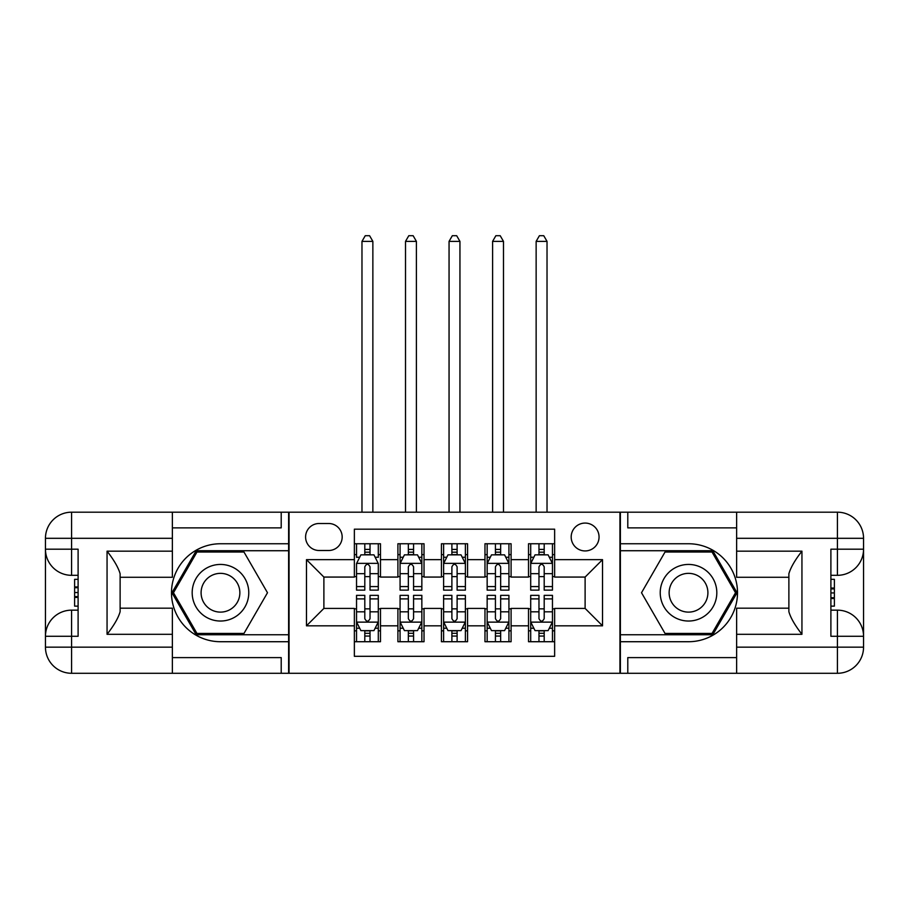 <?xml version="1.0" encoding="UTF-8"?>
<svg xmlns="http://www.w3.org/2000/svg" width="909" height="909" viewBox="0 0 909 909"><rect width="100%" height="100%" fill="white"/><g stroke="black" fill="none" stroke-linecap="round" stroke-linejoin="round"><path stroke-width="1.36" d="M585.112 523.073A13.93 13.93 0 0 0 571.182 537.003A13.93 13.93 0 0 0 585.112 550.934A13.93 13.93 0 0 0 599.054 537.003A13.93 13.93 0 0 0 585.112 523.073M172.369 657.605L281.211 657.605L281.211 673.285L736.631 673.285L736.631 647.163L837.428 647.163L837.428 636.277L830.894 636.277L830.894 549.195L837.428 549.195L837.428 538.31L736.631 538.31L736.631 551.161L801.943 551.161L801.943 634.312C794.977 625.369 790.625 617.825 788.876 611.689L788.876 573.784C790.625 567.636 794.977 560.103 801.943 551.161M554.638 543.752L528.515 543.752L528.515 559.649L511.097 559.649L511.097 577.067L528.515 577.067L528.515 559.649M511.097 559.649L511.097 543.752L484.974 543.752L484.974 559.649L467.567 559.649L467.567 577.067L484.974 577.067L484.974 559.649M467.567 559.649L467.567 543.752L441.433 543.752L441.433 559.649L424.026 559.649L424.026 577.067L441.433 577.067L441.433 559.649M424.026 559.649L424.026 543.752L397.903 543.752L397.903 577.067L380.485 577.067L380.485 543.752L354.362 543.752M354.362 641.72L380.485 641.72L380.485 608.416L397.903 608.416L397.903 641.72L424.026 641.72L424.026 608.416L441.433 608.416L441.433 625.824L424.026 625.824M441.433 625.824L441.433 641.72L467.567 641.72L467.567 608.416L484.974 608.416L484.974 625.824L467.567 625.824M484.974 625.824L484.974 641.72L511.097 641.72L511.097 608.416L528.515 608.416L528.515 625.824L511.097 625.824M319.093 550.502L328.672 550.502A13.499 13.499 0 0 0 342.17 537.003A13.499 13.499 0 0 0 328.672 523.504L319.093 523.504A13.499 13.499 0 0 0 305.594 537.003A13.499 13.499 0 0 0 319.093 550.502M736.631 527.868L627.789 527.868L627.789 512.187L619.949 512.187L619.949 673.285M619.949 512.187L172.369 512.187L172.369 538.31L71.572 538.31L71.572 549.195L78.106 549.195L78.106 636.277L71.572 636.277L71.572 647.163L172.369 647.163L172.369 634.312L107.057 634.312L107.057 551.161C114.023 560.103 118.375 567.648 120.124 573.784L120.124 611.689C118.375 617.836 114.023 625.369 107.057 634.312M289.051 673.285L289.051 512.187M554.638 559.649L554.638 529.174L354.362 529.174L354.362 577.067L323.888 577.067L323.888 608.416L354.362 608.416L354.362 656.309L554.638 656.309L554.638 608.416L585.112 608.416L585.112 577.067L554.638 577.067L554.638 559.649L602.531 559.649L602.531 625.824L554.638 625.824M354.362 625.824L306.469 625.824L306.469 559.649L354.362 559.649M528.515 625.824L528.515 641.72L554.638 641.72M354.362 554.638L356.533 554.638M364.804 554.638L370.031 554.638M378.303 554.638L380.485 554.638M354.362 576.624L356.533 576.624M364.804 576.624L370.031 576.624M378.303 576.624L380.485 576.624M354.362 608.848L356.533 608.848M364.804 608.848L370.031 608.848M378.303 608.848L380.485 608.848M354.362 630.835L356.533 630.835M364.804 630.835L370.031 630.835M378.303 630.835L380.485 630.835M397.903 576.624L400.074 576.624M408.346 576.624L413.572 576.624M421.844 576.624L424.026 576.624M397.903 554.638L400.074 554.638M408.346 554.638L413.572 554.638M421.844 554.638L424.026 554.638M397.903 608.848L400.074 608.848M408.346 608.848L413.572 608.848M421.844 608.848L424.026 608.848M397.903 630.835L400.074 630.835M408.346 630.835L413.572 630.835M421.844 630.835L424.026 630.835M441.433 608.848L443.615 608.848M451.887 608.848L457.113 608.848M465.385 608.848L467.567 608.848M441.433 630.835L443.615 630.835M451.887 630.835L457.113 630.835M465.385 630.835L467.567 630.835M441.433 554.638L443.615 554.638M451.887 554.638L457.113 554.638M465.385 554.638L467.567 554.638M441.433 576.624L443.615 576.624M451.887 576.624L457.113 576.624M465.385 576.624L467.567 576.624M484.974 608.848L487.156 608.848M495.428 608.848L500.654 608.848M508.926 608.848L511.097 608.848M484.974 630.835L487.156 630.835M495.428 630.835L500.654 630.835M508.926 630.835L511.097 630.835M484.974 554.638L487.156 554.638M495.428 554.638L500.654 554.638M508.926 554.638L511.097 554.638M484.974 576.624L487.156 576.624M495.428 576.624L500.654 576.624M508.926 576.624L511.097 576.624M528.515 608.848L530.697 608.848M538.969 608.848L544.196 608.848M552.467 608.848L554.638 608.848M528.515 630.835L530.697 630.835M538.969 630.835L544.196 630.835M552.467 630.835L554.638 630.835M528.515 554.638L530.697 554.638M538.969 554.638L544.196 554.638M552.467 554.638L554.638 554.638M528.515 576.624L530.697 576.624M538.969 576.624L544.196 576.624M552.467 576.624L554.638 576.624M323.888 577.067L306.469 559.649M323.888 608.416L306.469 625.824M602.531 559.649L585.112 577.067M602.531 625.824L585.112 608.416M370.031 543.752L370.031 554.854L370.031 549.411L364.804 549.411M378.303 586.578L370.031 586.578L370.031 590.123L378.303 590.123L378.303 563.569L373.951 554.854L360.896 554.854L356.533 563.569L356.533 590.123L364.804 590.123L364.804 586.578L356.533 586.578M359.691 557.251L356.533 557.251L356.533 543.752M356.533 557.342L356.533 549.411M378.303 557.342L378.303 549.411M375.156 557.251L378.303 557.251L378.303 543.752M364.804 554.854L364.804 543.752M370.031 586.578L370.031 566.83C368.293 563.478 366.554 563.478 364.804 566.83L364.804 581.521M356.533 573.659L364.804 573.659L364.804 586.578M372.86 512.187L372.86 241.374L361.975 241.374L361.975 512.187M361.975 241.374L365.248 235.715L369.599 235.715L372.86 241.374M364.804 636.061L370.031 636.061M356.533 598.895L364.804 598.895L364.804 595.35L356.533 595.35L356.533 621.904L360.896 630.619L373.951 630.619L378.303 621.904L378.303 595.35L370.031 595.35L370.031 598.895L378.303 598.895M378.303 621.904L378.303 641.72M356.533 621.904L356.533 641.72M370.031 630.619L370.031 641.72M364.804 641.72L364.804 630.619M364.804 598.895L364.804 618.643C366.554 621.995 368.293 621.995 370.031 618.643L370.031 598.895M234.624 568.227A28.304 28.304 0 0 0 195.969 578.59A28.304 28.304 0 0 0 206.332 617.245A28.304 28.304 0 0 0 244.987 606.882A28.304 28.304 0 0 0 234.624 568.227M230.17 575.954A19.373 19.373 0 0 0 203.696 583.044A19.373 19.373 0 0 0 210.786 609.519A19.373 19.373 0 0 0 237.26 602.428A19.373 19.373 0 0 0 230.17 575.954M243.976 633.448L196.969 633.448L173.471 592.736L196.969 552.024L243.976 552.024L267.485 592.736L243.976 633.448M702.668 568.227A28.304 28.304 0 0 0 664.013 578.59A28.304 28.304 0 0 0 674.376 617.245A28.304 28.304 0 0 0 713.031 606.882A28.304 28.304 0 0 0 702.668 568.227M698.214 575.954A19.373 19.373 0 0 0 671.74 583.044A19.373 19.373 0 0 0 678.83 609.519A19.373 19.373 0 0 0 705.304 602.428A19.373 19.373 0 0 0 698.214 575.954M712.031 633.448L665.024 633.448L641.515 592.736L665.024 552.024L712.031 552.024L735.529 592.736L712.031 633.448M288.619 512.187L288.619 543.752L220.478 543.752A48.984 48.984 0 0 0 171.494 592.736A48.984 48.984 0 0 0 220.478 641.72L288.619 641.72L288.619 673.285M107.057 551.161L172.369 551.161L172.369 538.31M172.369 551.161L172.369 577.283L120.124 577.283M172.369 647.163L172.369 673.285L71.572 673.285A26.122 26.122 0 0 1 45.45 647.163L45.45 538.31A26.122 26.122 0 0 1 71.572 512.187L172.369 512.187M288.619 543.752L288.619 550.718L196.219 550.718L171.96 592.736L196.219 634.755L288.619 634.755L288.619 550.718M288.619 634.755L288.619 641.72M120.124 608.189L172.369 608.189L172.369 634.312M281.211 673.285L172.369 673.285M45.45 636.277A26.122 26.122 0 0 1 71.572 610.155A26.122 26.122 0 0 0 45.45 636.277L71.572 636.277L71.572 610.155L78.106 610.155M78.106 575.317L71.572 575.317L71.572 549.195L45.45 549.195A26.122 26.122 0 0 0 71.572 575.317A26.122 26.122 0 0 1 45.45 549.195M281.211 512.187L281.211 527.868L172.369 527.868M78.106 579.34L74.618 579.34L74.618 596.577L78.106 596.577M74.618 592.532L78.106 592.532M74.618 587.725L78.106 587.725M74.618 586.93L78.106 586.93M74.618 596.577L74.618 606.133L78.106 606.133M74.618 597.44L78.106 597.44M620.381 673.285L620.381 641.72L688.522 641.72A48.984 48.984 0 0 0 737.506 592.736A48.984 48.984 0 0 0 688.522 543.752L620.381 543.752L620.381 512.187M801.943 634.312L736.631 634.312L736.631 647.163M736.631 634.312L736.631 608.189L788.876 608.189M736.631 538.31L736.631 512.187L837.428 512.187A26.122 26.122 0 0 1 863.55 538.31L863.55 647.163A26.122 26.122 0 0 1 837.428 673.285L736.631 673.285M620.381 641.72L620.381 634.755L712.781 634.755L737.04 592.736L712.781 550.718L620.381 550.718L620.381 634.755M620.381 550.718L620.381 543.752M788.876 577.283L736.631 577.283L736.631 551.161M627.789 512.187L736.631 512.187M863.55 549.195A26.122 26.122 0 0 1 837.428 575.317A26.122 26.122 0 0 0 863.55 549.195L837.428 549.195L837.428 575.317L830.894 575.317M830.894 610.155L837.428 610.155L837.428 636.277L863.55 636.277A26.122 26.122 0 0 0 837.428 610.155A26.122 26.122 0 0 1 863.55 636.277M627.789 673.285L627.789 657.605L736.631 657.605M830.894 606.133L834.382 606.133L834.382 588.896L830.894 588.896M834.382 592.941L830.894 592.941M834.382 597.747L830.894 597.747M834.382 598.542L830.894 598.542M834.382 588.896L834.382 579.34L830.894 579.34M834.382 588.032L830.894 588.032M413.572 549.411L408.346 549.411M421.844 586.578L413.572 586.578L413.572 590.123L421.844 590.123L421.844 563.569L417.492 554.854L404.425 554.854L400.074 563.569L400.074 590.123L408.346 590.123L408.346 586.578L400.074 586.578M400.074 563.569L400.074 543.752M421.844 563.569L421.844 543.752M408.346 554.854L408.346 543.752M413.572 543.752L413.572 554.854M413.572 586.578L413.572 566.83C411.834 563.478 410.095 563.478 408.346 566.83L408.346 586.578M416.402 512.187L416.402 241.374L405.516 241.374L405.516 512.187M405.516 241.374L408.789 235.715L413.141 235.715L416.402 241.374M457.113 549.411L451.887 549.411M465.385 586.578L457.113 586.578L457.113 590.123L465.385 590.123L465.385 563.569L461.033 554.854L447.967 554.854L443.615 563.569L443.615 590.123L451.887 590.123L451.887 586.578L443.615 586.578M443.615 563.569L443.615 543.752M465.385 563.569L465.385 543.752M451.887 554.854L451.887 543.752M457.113 543.752L457.113 554.854M457.113 586.578L457.113 566.83C455.375 563.478 453.636 563.478 451.887 566.83L451.887 586.578M459.943 512.187L459.943 241.374L449.057 241.374L449.057 512.187M449.057 241.374L452.318 235.715L456.682 235.715L459.943 241.374M500.654 549.411L495.428 549.411M508.926 586.578L500.654 586.578L500.654 590.123L508.926 590.123L508.926 563.569L504.575 554.854L491.508 554.854L487.156 563.569L487.156 590.123L495.428 590.123L495.428 586.578L487.156 586.578M487.156 563.569L487.156 543.752M508.926 563.569L508.926 543.752M495.428 554.854L495.428 543.752M500.654 543.752L500.654 554.854M500.654 586.578L500.654 566.83C498.916 563.478 497.166 563.478 495.428 566.83L495.428 586.578M503.484 512.187L503.484 241.374L492.598 241.374L492.598 512.187M492.598 241.374L495.859 235.715L500.211 235.715L503.484 241.374M544.196 549.411L538.969 549.411M552.467 586.578L544.196 586.578L544.196 590.123L552.467 590.123L552.467 563.569L548.104 554.854L535.049 554.854L530.697 563.569L530.697 590.123L538.969 590.123L538.969 586.578L530.697 586.578M530.697 563.569L530.697 543.752M552.467 563.569L552.467 543.752M538.969 554.854L538.969 543.752M544.196 543.752L544.196 554.854M544.196 586.578L544.196 566.83C542.446 563.478 540.707 563.478 538.969 566.83L538.969 586.578M547.025 512.187L547.025 241.374L536.14 241.374L536.14 512.187M536.14 241.374L539.401 235.715L543.752 235.715L547.025 241.374M408.346 636.061L413.572 636.061M400.074 598.895L408.346 598.895L408.346 595.35L400.074 595.35L400.074 621.904L404.425 630.619L417.492 630.619L421.844 621.904L421.844 595.35L413.572 595.35L413.572 598.895L421.844 598.895M421.844 621.904L421.844 641.72M400.074 621.904L400.074 641.72M413.572 630.619L413.572 641.72M408.346 641.72L408.346 630.619M408.346 598.895L408.346 618.643C410.084 621.995 411.834 621.995 413.572 618.643L413.572 598.895M451.887 636.061L457.113 636.061M443.615 598.895L451.887 598.895L451.887 595.35L443.615 595.35L443.615 621.904L447.967 630.619L461.033 630.619L465.385 621.904L465.385 595.35L457.113 595.35L457.113 598.895L465.385 598.895M465.385 621.904L465.385 641.72M443.615 621.904L443.615 641.72M457.113 630.619L457.113 641.72M451.887 641.72L451.887 630.619M451.887 598.895L451.887 618.643C453.625 621.995 455.364 621.995 457.113 618.643L457.113 598.895M495.428 636.061L500.654 636.061M487.156 598.895L495.428 598.895L495.428 595.35L487.156 595.35L487.156 621.904L491.508 630.619L504.575 630.619L508.926 621.904L508.926 595.35L500.654 595.35L500.654 598.895L508.926 598.895M508.926 621.904L508.926 641.72M487.156 621.904L487.156 641.72M500.654 630.619L500.654 641.72M495.428 641.72L495.428 630.619M495.428 598.895L495.428 618.643C497.166 621.995 498.905 621.995 500.654 618.643L500.654 598.895M538.969 636.061L544.196 636.061M530.697 598.895L538.969 598.895L538.969 595.35L530.697 595.35L530.697 621.904L535.049 630.619L548.104 630.619L552.467 621.904L552.467 595.35L544.196 595.35L544.196 598.895L552.467 598.895M552.467 621.904L552.467 641.72M530.697 621.904L530.697 641.72M544.196 630.619L544.196 641.72M538.969 641.72L538.969 630.619M538.969 598.895L538.969 618.643C540.707 621.995 542.446 621.995 544.196 618.643L544.196 598.895M397.903 625.824L380.485 625.824M397.903 559.649L380.485 559.649M378.201 563.353L356.646 563.353M378.303 573.659L370.031 573.659M370.031 552.183L364.804 552.183M356.646 622.131L378.201 622.131M378.303 628.221L375.156 628.221M359.691 628.221L356.533 628.221M370.031 611.814L378.303 611.814M356.533 611.814L364.804 611.814M364.804 633.289L370.031 633.289M71.572 512.187A26.122 26.122 0 0 0 45.45 538.31L71.572 538.31L71.572 512.187M71.572 673.285L71.572 647.163L45.45 647.163A26.122 26.122 0 0 0 71.572 673.285M837.428 673.285A26.122 26.122 0 0 0 863.55 647.163L837.428 647.163L837.428 673.285M837.428 512.187L837.428 538.31L863.55 538.31A26.122 26.122 0 0 0 837.428 512.187M421.742 563.353L400.187 563.353M400.074 557.251L403.232 557.251M418.685 557.251L421.844 557.251M408.346 573.659L400.074 573.659M421.844 573.659L413.572 573.659M413.572 552.183L408.346 552.183M465.272 563.353L443.728 563.353M443.615 557.251L446.773 557.251M462.226 557.251L465.385 557.251M451.887 573.659L443.615 573.659M465.385 573.659L457.113 573.659M457.113 552.183L451.887 552.183M508.813 563.353L487.258 563.353M487.156 557.251L490.315 557.251M505.768 557.251L508.926 557.251M495.428 573.659L487.156 573.659M508.926 573.659L500.654 573.659M500.654 552.183L495.428 552.183M552.354 563.353L530.799 563.353M530.697 557.251L533.844 557.251M549.309 557.251L552.467 557.251M538.969 573.659L530.697 573.659M552.467 573.659L544.196 573.659M544.196 552.183L538.969 552.183M400.187 622.131L421.742 622.131M421.844 628.221L418.685 628.221M403.232 628.221L400.074 628.221M413.572 611.814L421.844 611.814M400.074 611.814L408.346 611.814M408.346 633.289L413.572 633.289M443.728 622.131L465.272 622.131M465.385 628.221L462.226 628.221M446.773 628.221L443.615 628.221M457.113 611.814L465.385 611.814M443.615 611.814L451.887 611.814M451.887 633.289L457.113 633.289M487.258 622.131L508.813 622.131M508.926 628.221L505.768 628.221M490.315 628.221L487.156 628.221M500.654 611.814L508.926 611.814M487.156 611.814L495.428 611.814M495.428 633.289L500.654 633.289M530.799 622.131L552.354 622.131M552.467 628.221L549.309 628.221M533.844 628.221L530.697 628.221M544.196 611.814L552.467 611.814M530.697 611.814L538.969 611.814M538.969 633.289L544.196 633.289"/></g></svg>
